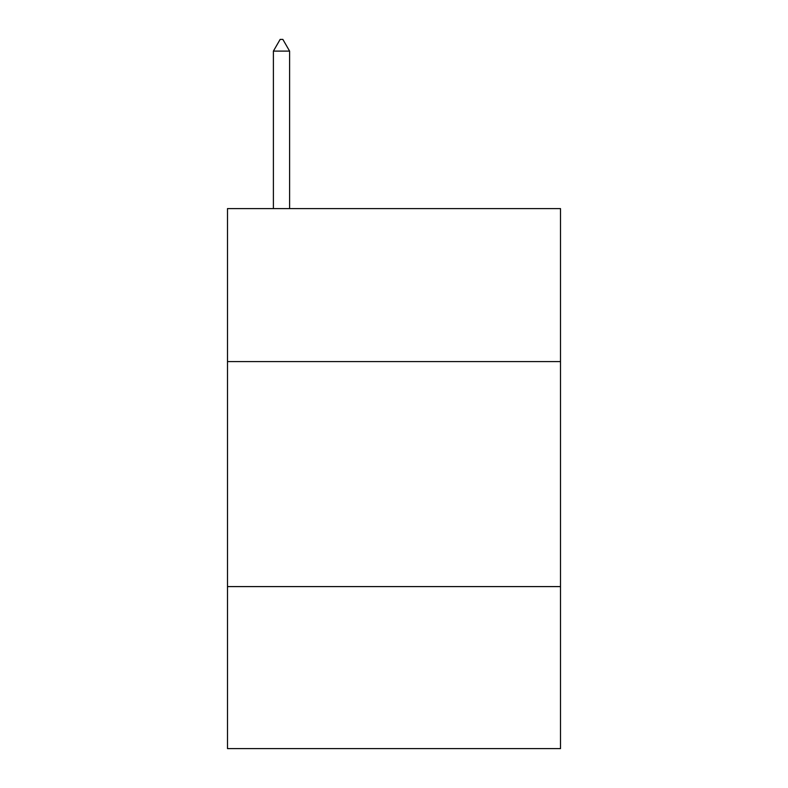 <?xml version="1.0" encoding="UTF-8"?>
<svg xmlns="http://www.w3.org/2000/svg" width="788" height="788" viewBox="0 0 788 788"><rect width="100%" height="100%" fill="white"/><g stroke="black" fill="none" stroke-linecap="round" stroke-linejoin="round"><path stroke-width="1.18" d="M560.504 361.603L560.504 208.603L227.496 208.603L227.496 361.603L560.504 361.603L560.504 748.6L227.496 748.6L227.496 361.603M560.504 586.597L227.496 586.597M289.6 51.102L282.853 39.4L280.154 39.4L273.397 51.102L289.6 51.102L289.6 208.603M273.397 51.102L273.397 208.603"/></g></svg>
